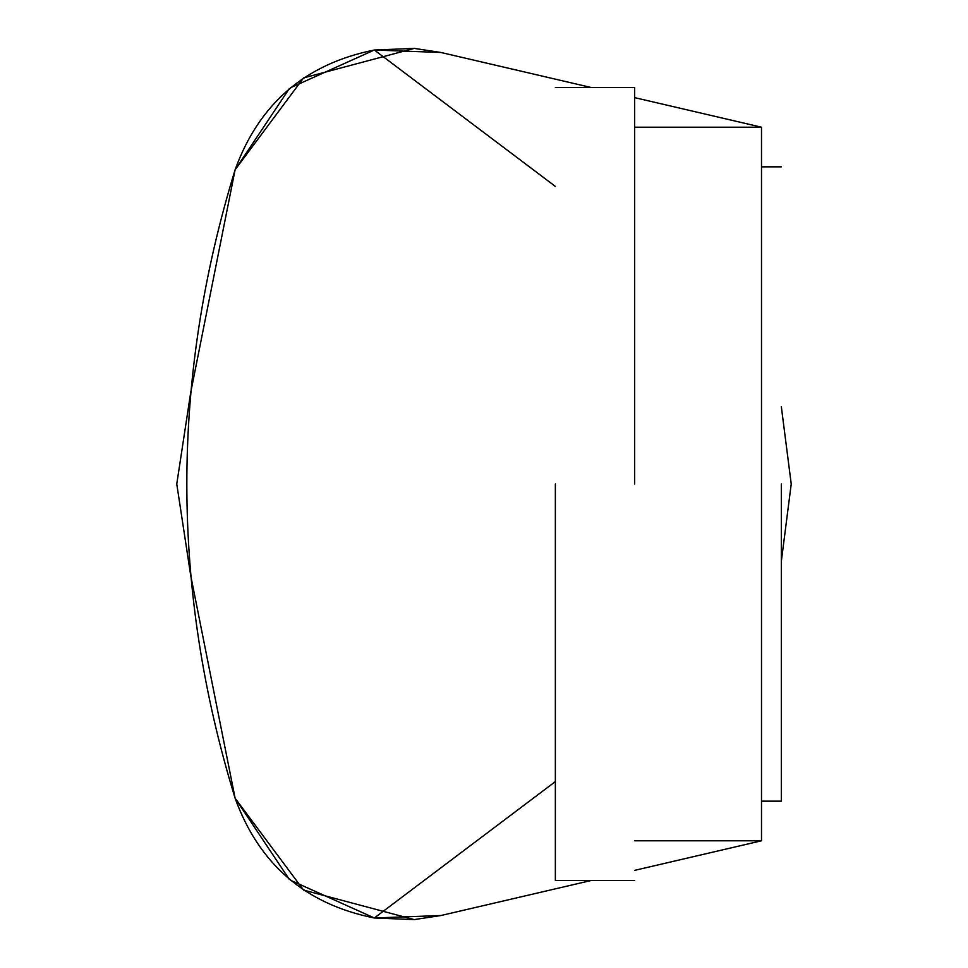 <?xml version="1.0" encoding="UTF-8"?>
<svg xmlns="http://www.w3.org/2000/svg" width="968" height="968" viewBox="0 0 968 968"><rect width="100%" height="100%" fill="white"/><g stroke="black" fill="none" stroke-linecap="round" stroke-linejoin="round"><path stroke-width="1.45" d="M591.448 87.568L440.924 52.478L414.219 48.4L374.35 50.021L440.924 52.478L414.219 48.4L303.565 77.924L235.115 169.751C259.061 103.709 305.477 63.803 374.35 50.021L290.376 87.81M290.376 880.19L374.35 917.979C305.477 904.197 259.061 864.291 235.115 798.249L190.696 575.452L235.115 798.249C170.743 588.75 170.743 379.25 235.115 169.751L190.696 392.548L235.115 169.751C170.743 379.25 170.743 588.75 235.115 798.249L303.565 890.076L414.219 919.6L440.924 915.522L374.35 917.979L555.354 781.6M591.448 880.432L440.924 915.522L591.448 880.432M634.645 840.793L761.501 840.793L761.501 127.207L634.645 127.207M374.35 50.021L555.354 186.401M440.924 915.522L414.219 919.6L374.35 917.979M634.645 97.635L761.501 127.207M761.501 840.793L634.645 870.365M289.214 879.234L235.115 798.249M289.214 88.766L235.115 169.751M190.696 575.452L176.769 484L190.696 392.548M781.321 406.596L791.231 484L781.321 561.404M781.321 484L781.321 801.141L781.321 484M634.645 484L634.645 87.568L634.645 484M555.354 484L555.354 880.432L555.354 484M761.501 801.141L781.321 801.141M781.321 166.859L761.501 166.859M555.354 87.568L634.645 87.568M634.645 880.432L555.354 880.432"/></g></svg>

